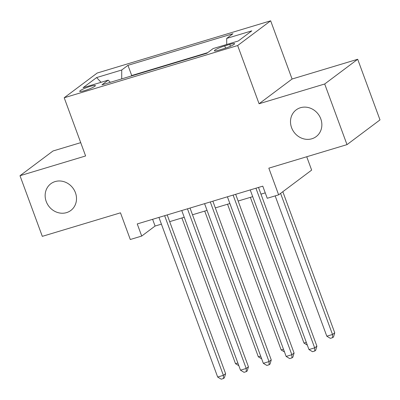 <?xml version="1.0" encoding="UTF-8"?>
<svg xmlns="http://www.w3.org/2000/svg" width="400" height="400" viewBox="0 0 400 400"><rect width="100%" height="100%" fill="white"/><g stroke="black" fill="none" stroke-linecap="round" stroke-linejoin="round"><path stroke-width="0.6" d="M75.43 192.705A16.69 15.09 53.2 0 1 70.835 210.46A16.69 15.09 53.2 0 1 46.22 201.5A16.69 15.09 53.2 0 1 50.815 183.75A16.69 15.09 53.2 0 1 75.43 192.705M320.785 118.845A16.69 15.09 53.2 0 1 316.185 136.6A16.69 15.09 53.2 0 1 291.57 127.64A16.69 15.09 53.2 0 1 296.17 109.89A16.69 15.09 53.2 0 1 320.785 118.845M84.69 90.59A8.345 1.12 -20.2 0 0 95.375 85.57A8.345 1.12 -20.2 0 0 90.4 86.315A8.345 1.12 -20.2 0 0 79.71 91.335A8.345 1.12 -20.2 0 0 84.69 90.59M80.715 142.65L53 150.99L20 175.72L42.31 236.35L120.48 212.82L130.295 239.5L141.705 236.065L155.085 226.04L161.41 224.135M270.66 20.815L97.2 73.03L64.2 97.76L237.66 45.54L270.66 20.815L292.075 79.02L259.075 103.75L324.695 83.995L357.69 59.27L292.075 79.02M357.69 59.27L380 119.9L347 144.63L268.83 168.16L278.645 194.84L311.645 170.11L306.73 156.75M324.695 83.995L347 144.63M278.645 194.84L267.235 198.275L262.775 186.15L137.245 223.935L141.705 236.065M229.76 44.4L224.74 45.915A8.085 1.085 -20.2 0 0 214.385 50.775A8.085 1.085 -20.2 0 0 219.21 50.055L224.23 48.545A8.085 1.085 -20.2 0 0 234.58 43.68A8.085 1.085 -20.2 0 0 229.76 44.4L230.445 46.26M110.335 82.31L108.16 80.17L101.915 84.845L206.905 53.24L213.145 48.565L238.25 41.005L251.81 30.85L226.7 38.405L232.945 33.725L127.955 65.33L121.715 70.01L121.715 78.885M108.16 80.17L83.05 87.725L96.61 77.57L121.715 70.01M207.71 52.64L131.705 75.52L130.9 76.12M259.075 103.75L237.66 45.54M20 175.72L85.615 155.965L64.2 97.76M169.675 221.645L184.235 217.265M192.5 214.775L207.055 210.39M215.325 207.905L229.88 203.52M238.145 201.035L252.705 196.65M260.97 194.16L265.25 192.875M152.61 219.31L155.085 226.04M226.705 44.485L226.7 38.405M131.705 75.52L127.955 65.33M96.61 77.57L101.095 82.295M255.935 188.205L314.67 347.85L308.965 349.565L250.23 189.925M258.495 187.435L316.9 346.18L314.67 347.85L314.79 351.015L312.505 351.705L308.965 349.565M316.9 346.18L315.68 350.345L314.79 351.015M275.175 195.885L326.805 336.2L332.51 334.48L334.74 332.81L282.825 191.71M334.74 332.81L333.52 336.98L332.625 337.65L332.51 334.48L280.595 193.38M332.625 337.65L330.345 338.335L326.805 336.2M233.11 195.075L291.85 354.72L286.14 356.435L227.405 196.795M235.67 194.305L294.08 353.05L291.85 354.72L291.965 357.885L289.685 358.575L286.14 356.435M294.08 353.05L292.855 357.22L291.965 357.885M210.29 201.95L269.025 361.59L263.32 363.31L204.58 203.665M212.85 201.175L271.255 359.92L269.025 361.59L269.14 364.755L266.86 365.445L263.32 363.31M271.255 359.92L270.035 364.09L269.14 364.755M187.465 208.82L246.2 368.46L240.495 370.18L181.76 210.535M190.025 208.05L248.43 366.79L246.2 368.46L246.32 371.63L244.035 372.315L240.495 370.18M248.43 366.79L247.21 370.96L246.32 371.63M164.64 215.69L223.38 375.33L217.67 377.05L158.935 217.405M167.2 214.92L225.61 373.66L223.38 375.33L223.495 378.5L221.215 379.185L217.67 377.05M225.61 373.66L224.385 377.83L223.495 378.5M250.365 197.355L303.98 343.07L306.315 342.365M307.315 345.085L303.98 343.07M227.545 204.225L281.155 349.94L283.495 349.24M284.495 351.955L281.155 349.94M204.72 211.095L258.335 356.81L260.67 356.11M261.67 358.825L258.335 356.81M181.895 217.965L235.51 363.685L237.845 362.98M238.845 365.695L235.51 363.685M225.555 48.125L224.74 45.915"/></g></svg>
